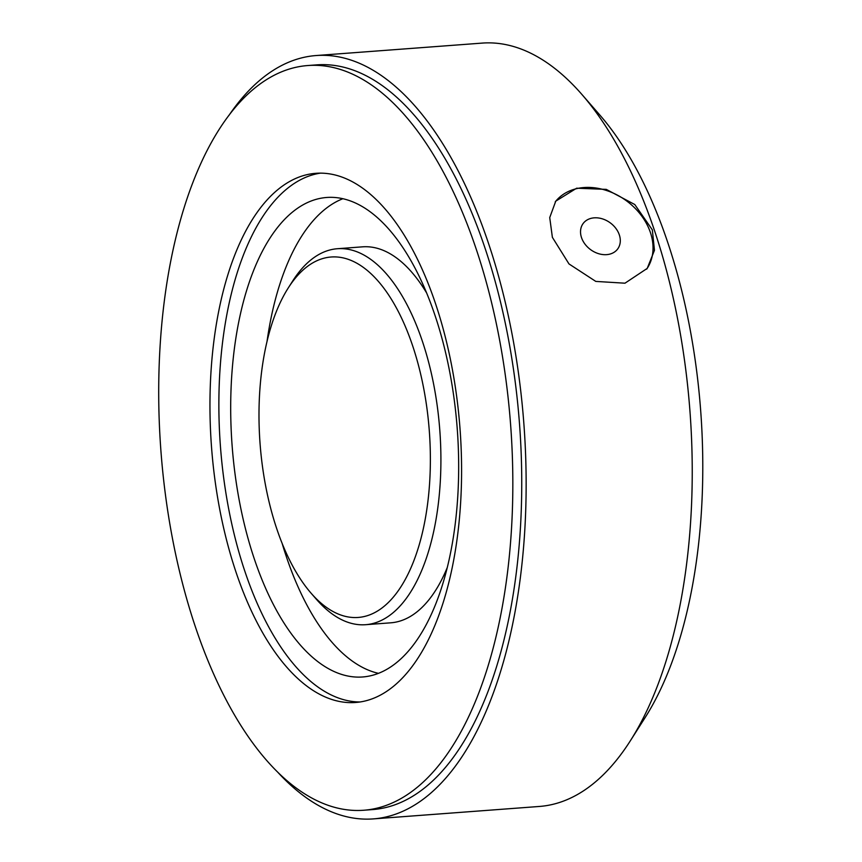 <?xml version="1.0" encoding="UTF-8"?>
<svg xmlns="http://www.w3.org/2000/svg" width="862" height="862" viewBox="0 0 862 862"><rect width="100%" height="100%" fill="white"/><g stroke="black" fill="none" stroke-linecap="round" stroke-linejoin="round"><path stroke-width="1.29" d="M360.036 701.97A265.324 124.559 85.7 0 1 245.25 572.443A265.324 124.559 85.7 0 1 320.416 173.143M236.339 573.111A265.324 124.559 85.7 0 1 315.945 173.305A265.324 124.559 85.7 0 1 435.202 302.67A265.324 124.559 85.7 0 1 355.597 702.476A265.324 124.559 85.7 0 1 236.339 573.111M475.705 247.588A373.408 175.298 85.7 0 1 363.678 810.248A373.408 175.298 85.7 0 1 195.836 628.193A373.408 175.298 85.7 0 1 307.863 65.534A373.408 175.298 85.7 0 1 475.705 247.588M307.863 65.534L316.774 64.865A373.408 175.298 85.7 0 1 484.616 246.92A373.408 175.298 85.7 0 1 372.578 809.58L363.678 810.248M652.34 229.852L654.463 250.325L647.211 268.405L624.961 283.199L595.793 281.411L568.985 263.934L552.38 237.341L549.73 217.59L555.753 201.158L576.635 188.207L606.277 189.381L634.766 204.52L652.34 229.852M646.651 269.159A56.763 43.962 36.3 0 0 650.39 232.492A56.763 43.962 36.3 0 0 606.202 190.394A56.763 43.962 36.3 0 0 555.247 201.859M397.156 592.269A180.729 84.853 -94.3 0 0 412.413 345.112A180.729 84.853 -94.3 0 0 292.196 282.176A180.729 84.853 -94.3 0 0 288.253 287.951A180.729 84.853 -94.3 0 0 311.128 593.239A180.729 84.853 -94.3 0 0 397.156 592.269M288.253 287.951L292.681 281.012A188.519 88.506 85.7 0 1 296.797 274.989A188.519 88.506 85.7 0 1 337.451 248.719A188.519 88.506 85.7 0 1 433.543 383.709A188.519 88.506 85.7 0 1 406.271 598.433A188.519 88.506 85.7 0 1 365.617 624.702A188.519 88.506 85.7 0 1 316.537 599.446L311.128 593.239M581.839 94.389L599.866 115.077A356.793 167.508 85.7 0 1 645.024 717.744L630.284 740.889A382.75 179.684 -94.3 0 0 581.839 94.389A382.75 179.684 -94.3 0 0 482.181 43.1L316.085 55.545A382.75 179.684 85.7 0 1 511.188 329.618A382.75 179.684 85.7 0 1 455.815 765.564A382.75 179.684 85.7 0 1 373.278 818.9A382.75 179.684 85.7 0 1 277.963 772.449M373.278 818.9L539.386 806.455A382.75 179.684 -94.3 0 0 621.922 753.119A382.75 179.684 -94.3 0 0 630.284 740.889M337.451 248.719L362.579 246.834A188.519 88.506 85.7 0 1 426.647 292.983M447.227 567.638A188.519 88.506 85.7 0 1 431.409 596.547A188.519 88.506 85.7 0 1 390.755 622.817L365.617 624.702M378.461 673.341A240.412 112.868 85.7 0 1 282.122 543.34M267.005 341.611A240.412 112.868 85.7 0 1 306.861 228.581A240.412 112.868 85.7 0 1 342.893 198.713M414.493 643.461A240.412 112.868 85.7 0 1 362.643 676.972A240.412 112.868 85.7 0 1 240.089 504.809A240.412 112.868 85.7 0 1 274.87 230.984A240.412 112.868 85.7 0 1 326.72 197.473A240.412 112.868 85.7 0 1 449.274 369.636A240.412 112.868 85.7 0 1 414.493 643.461M228.742 115.691A382.75 179.684 85.7 0 1 233.548 108.881A382.75 179.684 85.7 0 1 316.085 55.545M619.304 234.82A21.453 16.615 -143.7 0 1 617.698 248.946A21.453 16.615 -143.7 0 1 598.433 253.633A21.453 16.615 -143.7 0 1 581.527 237.653A21.453 16.615 -143.7 0 1 583.132 223.527A21.453 16.615 -143.7 0 1 602.387 218.851A21.453 16.615 -143.7 0 1 619.304 234.82"/></g></svg>
